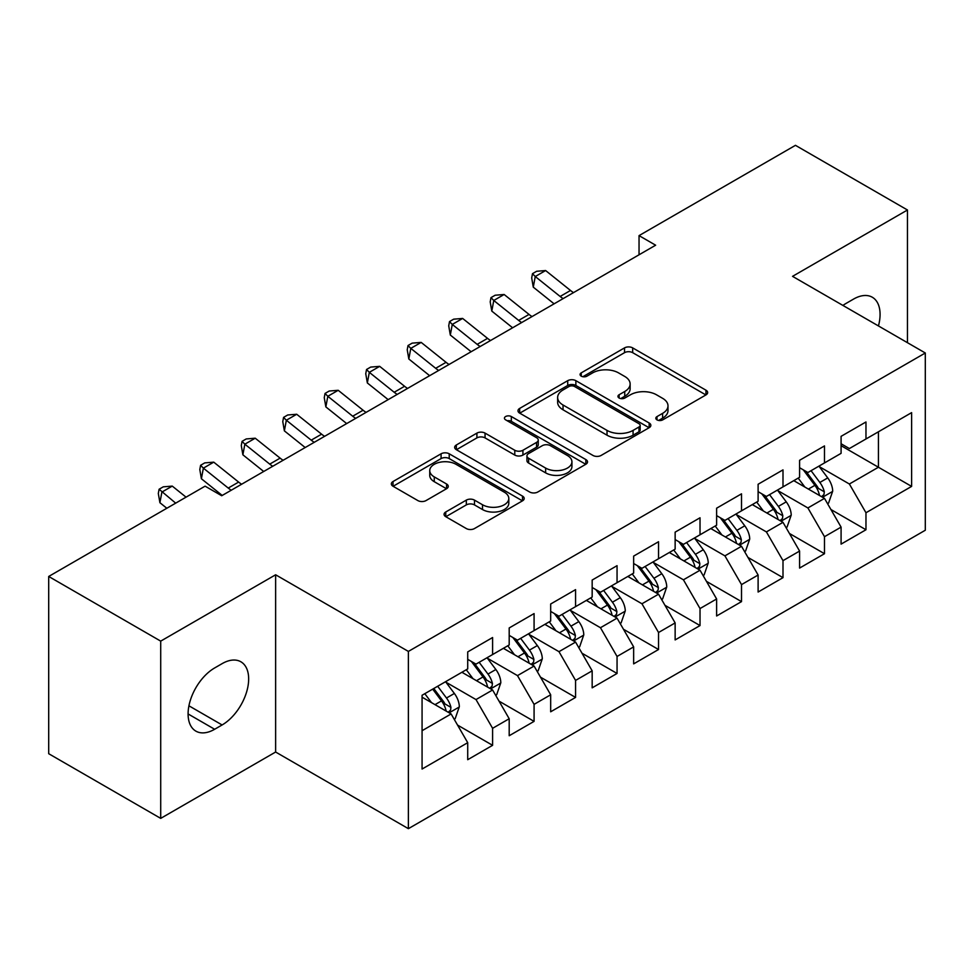 <?xml version="1.0" encoding="UTF-8"?>
<svg xmlns="http://www.w3.org/2000/svg" width="974" height="974" viewBox="0 0 974 974"><rect width="100%" height="100%" fill="white"/><g stroke="black" fill="none" stroke-linecap="round" stroke-linejoin="round"><path stroke-width="1.46" d="M657 419.879A4.03 2.325 0 0 0 662.697 419.879L705.967 394.908A5.759 3.324 0 0 0 707.66 392.559A5.759 3.324 0 0 0 705.967 390.197L632.674 347.888A5.759 3.324 0 0 0 624.529 347.888L581.259 372.859A4.03 2.325 0 0 0 580.078 374.503A4.03 2.325 0 0 0 581.259 376.159A4.03 2.325 0 0 0 586.957 376.159L592.557 372.92A18.433 10.641 0 0 1 618.624 372.92L624.736 376.451A18.433 10.641 0 0 1 630.129 383.975A18.433 10.641 0 0 1 624.736 391.499L619.135 394.726A4.03 2.325 0 0 0 617.954 396.369A4.03 2.325 0 0 0 619.135 398.025A4.03 2.325 0 0 0 624.833 398.025L630.434 394.787A18.433 10.641 0 0 1 656.488 394.787L662.6 398.317A18.433 10.641 0 0 1 667.994 405.841A18.433 10.641 0 0 1 662.6 413.366L657 416.592A4.03 2.325 0 0 0 655.819 418.236A4.03 2.325 0 0 0 657 419.879L657 416.592M445.763 511.983A5.759 3.324 0 0 0 444.071 514.333A5.759 3.324 0 0 0 445.763 516.683L466.327 528.565A5.759 3.324 0 0 0 474.472 528.565L522.514 500.819A5.759 3.324 0 0 0 524.207 498.469A5.759 3.324 0 0 0 522.514 496.119L449.221 453.799A5.759 3.324 0 0 0 441.076 453.799L393.021 481.533A5.759 3.324 0 0 0 391.341 483.895A5.759 3.324 0 0 0 393.021 486.245L417.87 500.587A5.759 3.324 0 0 0 426.015 500.587L446.579 488.704A5.759 3.324 0 0 0 448.259 486.355A5.759 3.324 0 0 0 446.579 484.005L434.258 476.895A15.401 8.9 0 0 1 429.741 470.612A15.401 8.9 0 0 1 439.25 462.394A15.401 8.9 0 0 1 456.039 464.318L504.301 492.174A15.401 8.9 0 0 1 508.805 498.469A15.401 8.9 0 0 1 499.297 506.687A15.401 8.9 0 0 1 482.507 504.751L474.472 500.112A5.759 3.324 0 0 0 466.327 500.112L445.763 511.983L445.763 516.683M160.71 641.123L160.71 818.379L275.63 752.025L275.63 574.782L160.71 641.123L48.7 576.462L205.1 486.16L221.695 495.742L655.636 245.205L639.041 235.623L639.041 254.786M275.63 574.782L408.386 651.423L925.3 352.99L925.3 530.233L408.386 828.667L408.386 651.423M907.464 342.69L907.464 209.994L792.544 276.348L925.3 352.99M907.464 209.994L795.454 145.333L639.041 235.623M592.971 455.442A5.759 3.324 0 0 0 601.116 455.442L649.159 427.696A5.759 3.324 0 0 0 650.851 425.346A5.759 3.324 0 0 0 649.159 422.996L575.865 380.676A5.759 3.324 0 0 0 567.72 380.676L519.666 408.423A5.759 3.324 0 0 0 517.985 410.772A5.759 3.324 0 0 0 519.666 413.122L592.971 455.442M507.235 420.756A4.03 2.325 0 0 1 511.326 421.328L511.326 416.531L585.837 459.558A5.759 3.324 0 0 1 587.529 461.907A5.759 3.324 0 0 1 585.837 464.257L537.794 492.004A5.759 3.324 0 0 1 529.649 492.004L456.343 449.684L456.343 444.984A5.759 3.324 0 0 0 454.663 447.334A5.759 3.324 0 0 0 456.343 449.684M456.343 444.984L476.907 433.113A5.759 3.324 0 0 1 485.052 433.113L514.783 450.268A5.759 3.324 0 0 0 522.928 450.268L536.564 442.391A5.759 3.324 0 0 0 538.257 440.041A5.759 3.324 0 0 0 536.564 437.691L505.616 419.831A4.03 2.325 0 0 1 504.435 418.175A4.03 2.325 0 0 1 506.93 416.032A4.03 2.325 0 0 1 511.326 416.531M841.086 445.678L878.426 467.24L878.426 431.786L911.615 412.635L865.971 438.982L865.971 421.973L841.086 436.34L841.086 453.348L824.491 462.93L824.491 445.922L799.593 460.288L799.593 477.297L782.999 486.878L782.999 469.87L758.113 484.248L758.113 501.245L741.518 510.826L741.518 493.83L716.62 508.197L716.62 525.205L700.026 534.787L700.026 517.778L675.14 532.145L675.14 549.153L658.546 558.735L658.546 541.727L633.648 556.105L633.648 573.102L617.053 582.683L617.053 565.675L592.168 580.054L592.168 597.062L575.573 606.644L575.573 589.635L550.675 604.002L550.675 621.01L534.081 630.592L534.081 613.583L509.195 627.95L509.195 644.958L492.601 654.54L492.601 637.532L467.715 651.91L467.715 668.919L422.071 695.266L422.071 769.034L467.715 742.687L451.12 713.942L422.071 697.177M911.615 412.635L911.615 486.403L865.971 512.75L849.377 484.005L819.304 466.643M830.919 509.512L865.971 529.759L865.971 512.75M865.971 529.759L841.086 544.125L841.086 527.117L824.491 536.698L807.896 507.953L777.812 490.592M789.439 533.472L824.491 553.707L824.491 536.698M824.491 553.707L799.593 568.073L799.593 551.077L782.999 560.647L766.404 531.914L736.332 514.54M747.947 557.42L782.999 577.655L782.999 560.647M782.999 577.655L758.113 592.034L758.113 575.025L741.518 584.607L724.924 555.862L694.839 538.5M706.467 581.368L741.518 601.615L741.518 584.607M741.518 601.615L716.62 615.982L716.62 598.973L700.026 608.555L683.431 579.81L653.359 562.448M664.974 605.317L700.026 625.564L700.026 608.555M700.026 625.564L675.14 639.93L675.14 622.922L658.546 632.503L641.951 603.77L611.867 586.397M623.494 629.277L658.546 649.512L658.546 632.503M658.546 649.512L633.648 663.878L633.648 646.882L617.053 656.464L600.459 627.719L570.387 610.357M582.002 653.225L617.053 673.46L617.053 656.464M617.053 673.46L592.168 687.839L592.168 670.83L575.573 680.412L558.979 651.667L528.906 634.305M540.521 677.174L575.573 697.421L575.573 680.412M575.573 697.421L550.675 711.787L550.675 694.779L534.081 704.36L517.486 675.615L487.414 658.254M499.029 701.134L534.081 721.369L534.081 704.36M534.081 721.369L509.195 735.735L509.195 718.739L492.601 728.309L476.006 699.576L445.934 682.202M457.549 725.082L492.601 745.317L492.601 728.309M492.601 745.317L467.715 759.696L467.715 742.687M467.715 659.337L476.006 664.122L492.601 654.54M422.071 730.707L451.12 713.942M509.195 635.377L517.486 640.174L534.081 630.592M476.006 699.576L492.601 689.994L461.895 672.267M509.195 718.739L492.601 689.994M550.675 611.428L558.979 616.225L575.573 606.644M517.486 675.615L534.081 666.046L503.388 648.319M550.675 694.779L534.081 666.046M592.168 587.48L600.459 592.265L617.053 582.683M558.979 651.667L575.573 642.085L544.868 624.358M592.168 670.83L575.573 642.085M633.648 563.52L641.951 568.317L658.546 558.735M600.459 627.719L617.053 618.137L586.36 600.41M633.648 646.882L617.053 618.137M675.14 539.572L683.431 544.369L700.026 534.787M641.951 603.77L658.546 594.189L627.84 576.462M675.14 622.922L658.546 594.189M716.62 515.623L724.924 520.408L741.518 510.826M683.431 579.81L700.026 570.228L669.333 552.514M716.62 598.973L700.026 570.228M758.113 491.675L766.404 496.46L782.999 486.878M724.924 555.862L741.518 546.28L710.813 528.553M758.113 575.025L741.518 546.28M799.593 467.715L807.896 472.512L824.491 462.93M766.404 531.914L782.999 522.332L752.305 504.605M799.593 551.077L782.999 522.332M841.086 443.767L849.377 448.551L865.971 438.982M807.896 507.953L824.491 498.371L793.786 480.657M841.086 527.117L824.491 498.371M48.7 576.462L48.7 753.706L160.71 818.379M275.63 752.025L408.386 828.667M849.377 484.005L878.426 467.24L911.615 486.403M878.451 325.937A37.548 21.684 120 0 0 872.302 297.24A37.548 21.684 120 0 0 853.528 299.103L846.065 303.413A37.548 21.684 120 0 0 842.924 305.434M214.645 667.957A37.548 21.684 120 0 0 190.113 701.049A37.548 21.684 120 0 0 195.871 731.133A37.548 21.684 120 0 0 214.645 729.27L222.109 724.96A37.548 21.684 120 0 0 246.641 691.869A37.548 21.684 120 0 0 240.882 661.784A37.548 21.684 120 0 0 222.109 663.647L214.645 667.957M658.619 420.451L662.6 418.15A18.433 10.641 0 0 0 667.994 410.626L667.994 405.841M630.129 383.975L630.129 388.76A18.433 10.641 0 0 1 624.736 396.284L620.742 398.585M705.894 394.945L632.674 352.673A5.759 3.324 0 0 0 624.529 352.673L582.866 376.719M649.086 427.744L575.865 385.473A5.759 3.324 0 0 0 567.72 385.473L519.751 413.171M638.981 426.989A4.03 2.325 0 0 0 640.161 425.346A4.03 2.325 0 0 0 638.981 423.702L574.648 386.556A4.03 2.325 0 0 0 568.938 386.556L563.033 389.965A18.433 10.641 0 0 0 557.639 397.489A18.433 10.641 0 0 0 563.033 405.014L607.021 430.398A18.433 10.641 0 0 0 633.076 430.398L638.981 426.989L638.981 431.786A4.03 2.325 0 0 0 640.161 430.143L640.161 425.346M557.639 397.489L557.639 402.286A18.433 10.641 0 0 0 563.033 409.798L563.033 405.014M638.981 431.786L633.076 435.195A18.433 10.641 0 0 1 607.021 435.195L563.033 409.798M456.429 449.732L476.907 437.898L476.907 433.113M538.257 440.041L538.257 444.838A5.759 3.324 0 0 1 536.564 447.188L522.928 455.065A5.759 3.324 0 0 1 514.783 455.065L485.052 437.898A5.759 3.324 0 0 0 476.907 437.898M511.326 421.328L585.764 464.306M545.635 468.08A15.401 8.9 0 0 0 562.412 470.004A15.401 8.9 0 0 0 571.933 461.786A15.401 8.9 0 0 0 567.416 455.503L550.42 445.69A5.759 3.324 0 0 0 542.274 445.69L528.626 453.567A5.759 3.324 0 0 0 526.946 455.917A5.759 3.324 0 0 0 528.626 458.267L545.635 468.08L545.635 472.865A15.401 8.9 0 0 0 562.412 474.801A15.401 8.9 0 0 0 571.933 466.583L571.933 461.786M526.946 455.917L526.946 460.702A5.759 3.324 0 0 0 528.626 463.052L528.626 458.267M545.635 472.865L528.626 463.052M508.805 498.469L508.805 503.254A15.401 8.9 0 0 1 499.297 511.472A15.401 8.9 0 0 1 482.507 509.548L474.472 504.897A5.759 3.324 0 0 0 466.327 504.897L445.836 516.731M429.741 470.612L429.741 475.397A15.401 8.9 0 0 0 434.258 481.692L434.258 476.895M446.494 488.753L434.258 481.692M522.441 500.867L449.221 458.584A5.759 3.324 0 0 0 441.076 458.584L393.106 486.282M827.559 503.692L828.557 503.12L832.697 491.139A15.547 8.973 -120 0 0 827.742 477.905L818.927 466.144M804.877 487.061L798.181 478.112M795.052 481.387L794.285 480.365M821.557 496.691L823.967 494.524L824.308 491.809A15.547 8.973 -120 0 0 819.852 482.459L811.05 470.686M806.009 471.428L816.894 485.953A7.926 4.578 60 0 1 818.343 488.364L824.308 491.809M803.282 469.845L814.885 485.332A15.547 8.973 60 0 1 819.329 494.682L819.645 495.583M563.142 298.604A29.33 16.935 60 0 1 560.135 296.461L535.25 276.531L533.277 287.147L554.109 303.827M573.516 292.614A29.33 16.935 60 0 1 570.508 290.471L545.623 270.541L535.25 276.531L532.486 273.67L536.625 271.283L545.623 270.541M533.277 287.147L531.694 277.919L532.486 273.67M786.079 527.652L787.065 527.068L791.217 515.1A15.547 8.973 -120 0 0 786.249 501.853L777.447 490.092M763.397 511.009L756.701 502.073M753.559 505.336L752.805 504.313M780.077 520.64L782.487 518.472L782.816 515.757A15.547 8.973 -120 0 0 778.372 506.407L769.557 494.646M764.529 495.376L775.414 509.901A7.926 4.578 60 0 1 776.85 512.312L782.816 515.757M761.79 493.794L773.393 509.28A15.547 8.973 60 0 1 777.849 518.631L778.153 519.532M744.586 551.601L745.585 551.028L749.724 539.048A15.547 8.973 -120 0 0 744.769 525.802L735.954 514.041M721.917 534.957L715.208 526.021M712.079 529.284L711.312 528.273M738.584 544.588L740.995 542.421L741.336 539.706A15.547 8.973 -120 0 0 736.88 530.355L728.077 518.594M723.037 519.325L733.921 533.862A7.926 4.578 60 0 1 735.37 536.26L741.336 539.706M720.31 517.754L731.912 533.228A15.547 8.973 60 0 1 736.356 542.579L736.673 543.48M521.662 322.552A29.33 16.935 60 0 1 518.655 320.409L493.769 300.479L491.797 311.096L512.616 327.775M532.035 316.574A29.33 16.935 60 0 1 529.028 314.419L504.142 294.489L493.769 300.479L490.993 297.63L495.145 295.232L504.142 294.489M491.797 311.096L490.202 301.879L490.993 297.63M480.17 346.513A29.33 16.935 60 0 1 477.163 344.358L452.277 324.427L450.317 335.044L471.136 351.724M490.543 340.523A29.33 16.935 60 0 1 487.536 338.368L462.65 318.437L452.277 324.427L449.513 321.578L453.653 319.18L462.65 318.437M450.317 335.044L448.722 325.827L449.513 321.578M703.106 575.549L704.092 574.977L708.244 562.996A15.547 8.973 -120 0 0 703.277 549.762L694.474 537.989M680.424 558.918L673.728 549.969M670.599 553.232L669.832 552.221M697.104 568.536L699.515 566.369L699.856 563.666A15.547 8.973 -120 0 0 695.399 554.316L686.585 542.542M681.556 543.273L692.441 557.81A7.926 4.578 60 0 1 693.878 560.22L699.856 563.666M678.817 541.702L690.42 557.189A15.547 8.973 60 0 1 694.876 566.539L695.18 567.44M661.614 599.497L662.612 598.925L666.752 586.945A15.547 8.973 -120 0 0 661.796 573.71L652.982 561.949M638.944 582.866L632.236 573.917M629.107 577.192L628.34 576.17M655.612 592.496L658.022 590.329L658.363 587.614A15.547 8.973 -120 0 0 653.919 578.264L645.105 566.503M640.064 567.233L650.961 581.758A7.926 4.578 60 0 1 652.397 584.169L658.363 587.614M637.337 565.651L648.94 581.137A15.547 8.973 60 0 1 653.384 590.488L653.7 591.388M438.69 370.461A29.33 16.935 60 0 1 435.682 368.306L410.797 348.375L408.824 359.004L429.656 375.684M449.063 364.471A29.33 16.935 60 0 1 446.055 362.328L421.17 342.398L410.797 348.375L408.021 345.526L412.172 343.14L421.17 342.398M408.824 359.004L407.229 349.776L408.021 345.526M397.197 394.409A29.33 16.935 60 0 1 394.19 392.266L369.316 372.336L367.344 382.952L388.163 399.632M407.57 388.431A29.33 16.935 60 0 1 404.563 386.276L379.677 366.346L369.316 372.336L366.541 369.487L370.68 367.088L379.677 366.346M367.344 382.952L365.749 373.724L366.541 369.487M620.134 623.457L621.12 622.873L625.271 610.905A15.547 8.973 -120 0 0 620.304 597.659L611.502 585.898M597.452 606.814L590.755 597.878M587.626 601.141L586.859 600.118M614.131 616.445L616.542 614.277L616.883 611.562A15.547 8.973 -120 0 0 612.427 602.212L603.612 590.451M598.584 591.181L609.468 605.718A7.926 4.578 60 0 1 610.905 608.117L616.883 611.562M595.845 589.599L607.447 605.085A15.547 8.973 60 0 1 611.903 614.436L612.22 615.337M355.717 418.37A29.33 16.935 60 0 1 352.71 416.215L327.824 396.284L325.852 406.901L346.683 423.58M366.09 412.379A29.33 16.935 60 0 1 363.083 410.224L338.197 390.294L327.824 396.284L325.048 393.435L329.2 391.037L338.197 390.294M325.852 406.901L324.257 397.684L325.048 393.435M578.641 647.406L579.64 646.833L583.779 634.853A15.547 8.973 -120 0 0 578.824 621.619L570.009 609.846M555.971 630.762L549.263 621.826M546.134 625.089L545.367 624.078M572.639 640.393L575.05 638.226L575.391 635.511A15.547 8.973 -120 0 0 570.947 626.16L562.132 614.399M557.104 615.13L567.988 629.667A7.926 4.578 60 0 1 569.425 632.065L575.391 635.511M554.364 613.559L565.967 629.034A15.547 8.973 60 0 1 570.411 638.396L570.727 639.285M314.237 442.318A29.33 16.935 60 0 1 311.217 440.163L286.344 420.232L284.371 430.861L305.191 447.541M324.598 436.328A29.33 16.935 60 0 1 321.59 434.173L296.705 414.254L286.344 420.232L283.568 417.383L287.707 414.985L296.705 414.254M284.371 430.861L282.777 421.632L283.568 417.383M537.161 671.354L538.147 670.782L542.299 658.801A15.547 8.973 -120 0 0 537.344 645.567L528.529 633.806M514.479 654.723L507.783 645.774M504.654 649.049L503.887 648.027M531.159 664.353L533.569 662.186L533.91 659.471A15.547 8.973 -120 0 0 529.454 650.121L520.64 638.347M515.611 639.09L526.496 653.615A7.926 4.578 60 0 1 527.932 656.026L533.91 659.471M512.872 637.507L524.475 652.994A15.547 8.973 60 0 1 528.931 662.344L529.247 663.245M272.744 466.266A29.33 16.935 60 0 1 269.737 464.123L244.851 444.193L242.879 454.809L263.711 471.489M283.117 460.276A29.33 16.935 60 0 1 280.11 458.133L255.225 438.203L244.851 444.193L242.076 441.332L246.227 438.945L255.225 438.203M242.879 454.809L241.284 445.581L242.076 441.332M495.669 695.314L496.667 694.73L500.819 682.762A15.547 8.973 -120 0 0 495.851 669.515L487.037 657.754M472.999 678.671L466.29 669.735M463.161 672.997L462.407 671.975M489.666 688.301L492.077 686.134L492.418 683.419A15.547 8.973 -120 0 0 487.974 674.069L479.159 662.308M474.131 663.038L485.015 677.563A7.926 4.578 60 0 1 486.452 679.974L492.418 683.419M471.392 661.456L482.994 676.942A15.547 8.973 60 0 1 487.438 686.293L487.755 687.194M231.264 490.226A29.33 16.935 60 0 1 228.245 488.071L203.371 468.141L201.399 478.758L222.218 495.437M241.625 484.236A29.33 16.935 60 0 1 238.618 482.081L213.744 462.151L203.371 468.141L200.595 465.292L204.735 462.894L213.744 462.151M201.399 478.758L199.804 469.541L200.595 465.292M454.188 719.262L455.175 718.69L459.326 706.71A15.547 8.973 -120 0 0 454.371 693.464L445.556 681.703M431.506 702.619L424.81 693.683M448.186 712.25L450.597 710.083L450.938 707.368A15.547 8.973 -120 0 0 446.482 698.017L437.667 686.256M433.771 688.508L443.523 701.524A7.926 4.578 60 0 1 444.96 703.922L450.938 707.368M432.687 689.129L441.502 700.89A15.547 8.973 60 0 1 445.958 710.241L446.275 711.142M186.058 497.154L172.252 486.099L161.879 492.089L159.906 502.706L166.834 508.258M175.685 503.144L159.103 489.24L163.255 486.842L172.252 486.099M159.906 502.706L158.312 493.489L159.103 489.24M662.6 418.15L662.6 413.366M619.135 398.025L619.135 394.726M624.736 396.284L624.736 391.499M581.259 376.159L581.259 372.859M624.529 352.673L624.529 347.888M632.674 352.673L632.674 347.888M705.967 394.908L705.967 390.197M519.666 413.122L519.666 408.423M567.72 385.473L567.72 380.676M575.865 385.473L575.865 380.676M649.159 427.696L649.159 422.996M607.021 435.195L607.021 430.398M633.076 435.195L633.076 430.398M485.052 437.898L485.052 433.113M514.783 455.065L514.783 450.268M522.928 455.065L522.928 450.268M536.564 447.188L536.564 442.391M585.837 464.257L585.837 459.558M466.327 504.897L466.327 500.112M474.472 504.897L474.472 500.112M482.507 509.548L482.507 504.751M446.579 488.704L446.579 484.005M393.021 486.245L393.021 481.533M441.076 458.584L441.076 453.799M449.221 458.584L449.221 453.799M522.514 500.819L522.514 496.119M188.092 713.942L214.645 729.27M188.932 705.809L222.109 724.96M822.543 497.251L832.6 491.444M819.852 482.459L827.742 477.905M808.383 489.082L814.885 485.332M560.135 296.461L570.508 290.471M781.051 521.2L791.119 515.392M778.372 506.407L786.249 501.853M766.903 513.03L773.393 509.28M739.57 545.16L749.627 539.352M736.88 530.355L744.769 525.802M725.411 536.978L731.912 533.228M518.655 320.409L529.028 314.419M477.163 344.358L487.536 338.368M698.078 569.108L708.147 563.301M695.399 554.316L703.277 549.762M683.931 560.939L690.42 557.189M656.598 593.056L666.654 587.249M653.919 578.264L661.796 573.71M642.438 584.887L648.94 581.137M435.682 368.306L446.055 362.328M394.19 392.266L404.563 386.276M615.105 617.005L625.174 611.197M612.427 602.212L620.304 597.659M600.958 608.835L607.447 605.085M352.71 416.215L363.083 410.224M573.625 640.965L583.682 635.158M570.947 626.16L578.824 621.619M559.466 632.796L565.967 629.034M311.217 440.163L321.59 434.173M532.133 664.913L542.201 659.106M529.454 650.121L537.344 645.567M517.985 656.744L524.475 652.994M269.737 464.123L280.11 458.133M490.653 688.861L500.709 683.054M487.974 674.069L495.851 669.515M476.493 680.692L482.994 676.942M228.245 488.071L238.618 482.081M449.16 712.822L459.229 707.014M446.482 698.017L454.371 693.464M435.013 704.64L441.502 700.89"/></g></svg>
